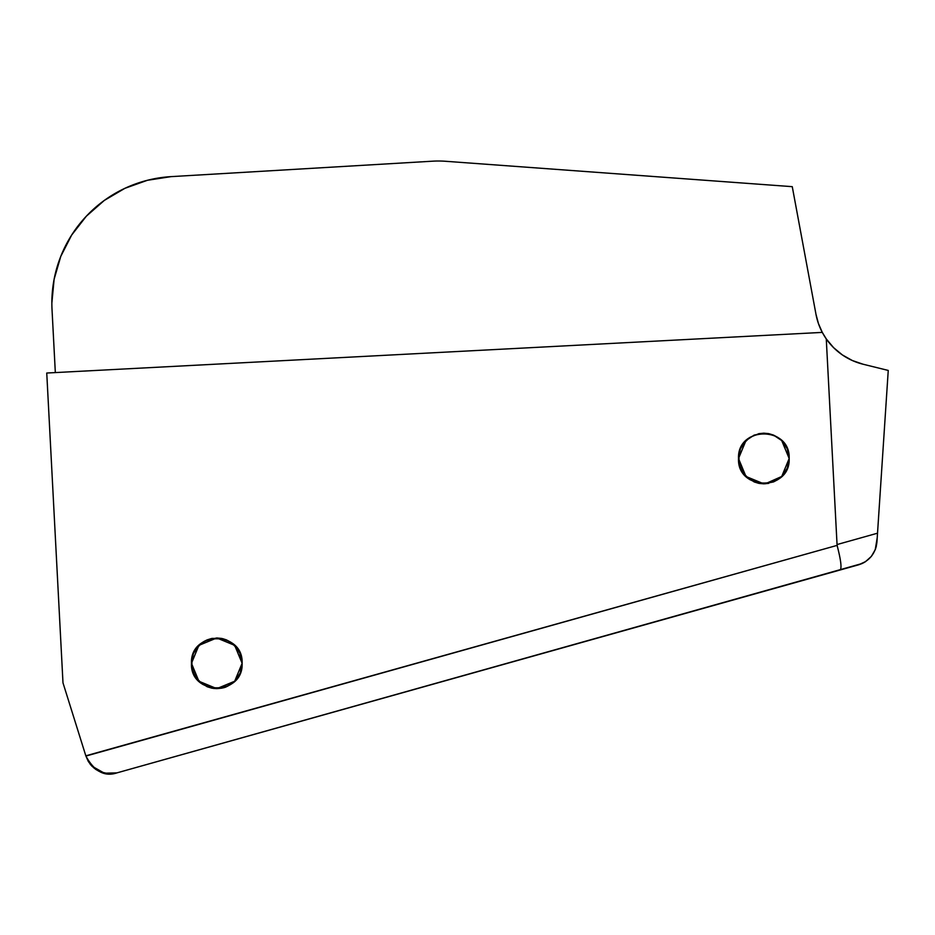<?xml version="1.0" encoding="UTF-8"?>
<svg xmlns="http://www.w3.org/2000/svg" width="935" height="935" viewBox="0 0 935 935"><rect width="100%" height="100%" fill="white"/><g stroke="black" fill="none" stroke-linecap="round" stroke-linejoin="round"><path stroke-width="1.4" d="M787.235 468.225L788.661 463.573M788.696 463.374L789.175 458.582M788.684 463.468L789.175 458.512L787.223 468.26L781.707 476.464L787.223 468.248L781.707 476.464L773.502 481.922L763.848 483.839L773.502 481.922L781.707 476.464L777.85 479.608M773.572 481.899L777.733 479.69M777.955 479.538L781.613 476.558M754.253 481.957L758.647 483.301M759.278 483.418L763.778 483.839M768.757 483.36L763.848 483.839L754.183 481.922L745.966 476.453L740.45 468.236L738.51 458.512L740.462 468.248L745.99 476.476L750.022 479.737M241.627 668.291L242.118 663.312L240.166 673.048L242.118 663.312L240.166 673.048L234.673 681.253L226.457 686.722C225.019 687.622 221.794 688.265 216.78 688.639L221.49 688.195M226.539 686.687L230.676 684.49M232.511 683.169L235.468 680.411M222.238 688.043L227.789 686.126M207.102 686.711L211.859 688.148L202.743 684.385L195.742 677.396L191.944 668.245L193.393 673.025L191.465 663.312L198.91 681.241L216.791 688.639L221.724 688.148L216.78 688.639L207.102 686.711L198.886 681.229L193.393 673.013L198.91 681.253L207.138 686.722L211.602 688.102M212.07 688.195L216.721 688.639M191.465 663.371L191.92 668.128M191.967 668.338L193.358 672.943M55.329 372.586L52.033 309.695A126.646 126.646 0 0 1 51.857 303.069A126.646 126.646 0 0 0 52.033 309.695L55.329 372.586L52.033 309.695A126.646 126.646 0 0 1 171.035 176.633L147.414 180.291L124.904 188.321L104.311 200.429L86.347 216.195L71.668 235.047L60.798 256.33L54.113 279.273L51.857 303.069A126.646 126.646 0 0 1 171.035 176.633L432.718 161.182A95.604 95.604 0 0 1 445.329 161.264L792.261 186.661L445.329 161.264A95.604 95.604 0 0 0 432.718 161.182L171.035 176.633L432.718 161.182A95.604 95.604 0 0 1 445.329 161.264L792.261 186.661L815.986 314.324L792.261 186.661L815.986 314.324L818.452 323.592L815.986 314.324A63.323 63.323 0 0 0 822.286 332.392L818.452 323.592M826.271 338.926L822.286 332.392L46.75 373.03L62.984 682.831L85.903 756.064L837.094 545.385L826.271 338.926L823.618 334.765A63.323 63.323 -120.4 0 0 863.087 364.229A63.323 63.323 -124.8 0 1 826.271 338.926L822.286 332.392L46.75 373.03L62.984 682.831L85.903 756.064L88.369 761.558L91.829 766.069L95.826 769.447L104.358 773.175L110.751 773.818L116.91 772.883L862.163 563.501L865.576 561.619L871.338 556.407L875.242 549.698L876.937 542.113L888.25 370.435L863.087 364.229A63.323 63.323 -124.8 0 1 826.271 338.926L837.047 544.556L877.521 533.195L888.25 370.435L863.087 364.229L852.311 360.513L842.365 354.926L833.599 347.656L826.271 338.926L837.047 544.556L877.521 533.195L888.25 370.435L862.993 364.206M851.715 360.244L848.162 358.467M841.301 354.178L837.561 351.268M832.208 346.231L828.913 342.444M71.668 235.047L60.798 256.33M754.206 481.934L758.928 483.36L749.823 479.608L742.811 472.631L739.001 463.456L739.001 453.557L738.51 458.512L740.462 448.777L742.811 444.382L749.671 437.522M739.024 463.561L739.515 465.56M781.695 476.476L765.274 483.792M784.874 472.619L787.574 467.371M788.672 453.51L787.212 448.753L789.175 458.325M784.862 444.37L781.695 440.537L786.58 447.351M777.838 437.393L773.479 435.079L781.695 440.549L773.479 435.079L781.695 440.549L787.223 448.765L781.695 440.537L789.175 458.501L787.223 468.26M754.159 435.102L745.966 440.572L754.194 435.091L763.837 433.174L758.904 433.665L749.812 437.416L758.904 433.665L763.837 433.174L758.577 433.735M745.838 440.701L744.985 441.6M742.811 444.394L740.45 448.788L738.51 458.512C737.142 425.846 790.542 425.764 789.175 458.512C790.578 491.249 737.096 491.167 738.51 458.512L745.966 440.572L740.45 448.788L745.978 440.56M198.91 681.253L201.305 683.345M241.627 658.322L240.166 653.565L242.118 663.312L234.673 681.241L216.803 688.639L213.262 688.394M221.724 688.148L226.469 686.711L221.712 688.16M240.529 672.148L238.694 676.04M230.805 642.216L226.445 639.891L230.84 642.228L237.841 649.217L240.178 653.588L242.118 662.973M191.944 668.245L191.956 658.345L191.465 663.312C190.027 630.658 243.556 630.587 242.118 663.312L239.57 652.233M237.817 649.182L236.368 647.242M212.128 638.406L221.712 638.465L226.457 639.891L234.673 645.372L240.178 653.588L233.516 644.285M242.118 663.277L234.673 645.372L226.445 639.891L222.927 638.734M191.956 658.345L193.393 653.6L198.898 645.372L193.393 653.6L195.742 649.206L202.731 642.228L207.126 639.891L203.935 641.48M202.731 642.24L202.147 642.637M739.012 453.533L740.462 448.777M763.837 433.174L773.49 435.091L763.837 433.174M745.99 476.476L763.848 483.839L758.928 483.36M198.898 645.372L207.091 639.902L211.848 638.465M237.817 677.431L234.673 681.253L226.457 686.722M815.986 314.324A63.323 63.323 0 0 0 822.286 332.392L823.618 334.765A63.323 63.323 -120.4 0 0 863.087 364.229M837.83 570.642L116.91 772.883L840.226 569.964C841.874 567.954 840.834 559.761 837.094 545.385L85.821 755.819L62.984 682.831L85.821 755.819L837.094 545.385L837.047 544.556L877.521 533.195L876.937 542.113L877.229 537.718L875.242 549.698L871.338 556.407L875.242 549.698L871.338 556.407L865.576 561.619L871.338 556.407L865.576 561.619L858.505 564.845C869.398 561.117 875.546 553.543 876.937 542.113L875.242 549.698M193.393 653.6L191.465 663.312L193.393 653.6L198.886 645.384L207.091 639.902L216.791 637.974L226.457 639.891L222.039 638.523M211.427 638.547L207.173 639.879M221.466 638.418L216.908 637.974M773.42 435.055L769.038 433.723M768.5 433.606L763.883 433.174M789.175 458.384L788.696 453.65M788.661 453.463L787.258 448.858M787.223 448.765L789.175 458.512L781.718 476.453M88.416 761.639L95.826 769.447L88.369 761.558L85.903 756.064C94.295 771.387 104.638 776.997 116.91 772.883L840.226 569.964C841.874 567.954 840.834 559.761 837.094 545.385L837.047 544.556M840.226 569.964L858.505 564.845L840.226 569.964C841.874 567.954 840.834 559.761 837.094 545.385L837.269 545.339M91.899 766.139L104.416 773.198L116.91 772.883L110.751 773.818M104.358 773.175L108.635 773.783L100.068 771.772L108.869 773.794M95.873 769.47L100.068 771.772L94.026 768.091M116.91 772.883L112.796 773.677M104.194 773.14L102.371 772.626M100.174 771.807L98.175 770.861M91.829 766.069L89.994 763.93M738.51 458.536L745.943 476.429M242.118 663.312C243.579 696.037 189.969 695.932 191.465 663.312L198.886 645.384L216.768 637.974M62.984 682.831L46.75 373.03L822.286 332.392L823.618 334.765M234.65 645.349L216.78 637.974M858.833 564.752L862.163 563.501M863.332 562.928L865.576 561.619M875.476 549.09L876.399 545.9"/></g></svg>
